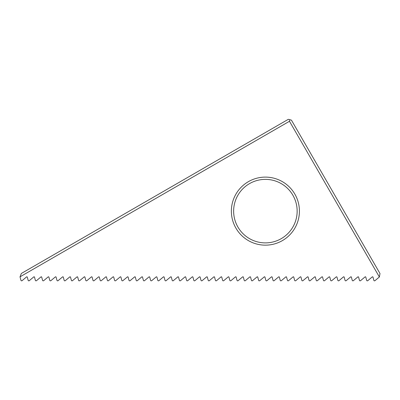 <?xml version="1.0" encoding="UTF-8"?>
<svg xmlns="http://www.w3.org/2000/svg" width="400" height="400" viewBox="0 0 400 400"><rect width="100%" height="100%" fill="white"/><g stroke="black" fill="none" stroke-linecap="round" stroke-linejoin="round"><path stroke-width="0.6" d="M265.395 177.11A34.025 34.025 0 0 1 294.86 228.145A34.025 34.025 0 0 1 235.925 228.145A34.025 34.025 0 0 1 265.395 177.11M374.95 280.69L379.37 276.985L289.47 121.275L20.02 276.84L20.96 280.345A0.68 0.68 0 0 0 22.055 280.69L26.57 276.9A0.455 0.455 0 0 1 27.3 277.13L28.16 280.345A0.68 0.68 0 0 0 29.255 280.69L33.775 276.9A0.455 0.455 0 0 1 34.505 277.13L35.365 280.345A0.68 0.68 0 0 0 36.46 280.69L40.975 276.9A0.455 0.455 0 0 1 41.705 277.13L42.565 280.345A0.68 0.68 0 0 0 43.66 280.69L48.175 276.9A0.455 0.455 0 0 1 48.905 277.13L49.77 280.345A0.68 0.68 0 0 0 50.86 280.69L55.38 276.9A0.455 0.455 0 0 1 56.11 277.13L56.97 280.345A0.68 0.68 0 0 0 58.065 280.69L62.58 276.9A0.455 0.455 0 0 1 63.31 277.13L64.17 280.345A0.68 0.68 0 0 0 65.265 280.69L69.785 276.9A0.455 0.455 0 0 1 70.51 277.13L71.375 280.345A0.68 0.68 0 0 0 72.47 280.69L76.985 276.9A0.455 0.455 0 0 1 77.715 277.13L78.575 280.345A0.68 0.68 0 0 0 79.67 280.69L84.185 276.9A0.455 0.455 0 0 1 84.915 277.13L85.78 280.345A0.68 0.68 0 0 0 86.87 280.69L91.39 276.9A0.455 0.455 0 0 1 92.12 277.13L92.98 280.345A0.68 0.68 0 0 0 94.075 280.69L98.59 276.9A0.455 0.455 0 0 1 99.32 277.13L100.18 280.345A0.68 0.68 0 0 0 101.275 280.69L105.79 276.9A0.455 0.455 0 0 1 106.52 277.13L107.385 280.345A0.68 0.68 0 0 0 108.48 280.69L112.995 276.9A0.455 0.455 0 0 1 113.725 277.13L114.585 280.345A0.68 0.68 0 0 0 115.68 280.69L120.195 276.9A0.455 0.455 0 0 1 120.925 277.13L121.785 280.345A0.68 0.68 0 0 0 122.88 280.69L127.4 276.9A0.455 0.455 0 0 1 128.13 277.13L128.99 280.345A0.68 0.68 0 0 0 130.085 280.69L134.6 276.9A0.455 0.455 0 0 1 135.33 277.13L136.19 280.345A0.68 0.68 0 0 0 137.285 280.69L141.8 276.9A0.455 0.455 0 0 1 142.53 277.13L143.395 280.345A0.68 0.68 0 0 0 144.49 280.69L149.005 276.9A0.455 0.455 0 0 1 149.735 277.13L150.595 280.345A0.68 0.68 0 0 0 151.69 280.69L156.205 276.9A0.455 0.455 0 0 1 156.935 277.13L157.795 280.345A0.68 0.68 0 0 0 158.89 280.69L163.41 276.9A0.455 0.455 0 0 1 164.14 277.13L165 280.345A0.68 0.68 0 0 0 166.095 280.69L170.61 276.9A0.455 0.455 0 0 1 171.34 277.13L172.2 280.345A0.68 0.68 0 0 0 173.295 280.69L177.81 276.9A0.455 0.455 0 0 1 178.54 277.13L179.405 280.345A0.68 0.68 0 0 0 180.5 280.69L185.015 276.9A0.455 0.455 0 0 1 185.745 277.13L186.605 280.345A0.68 0.68 0 0 0 187.7 280.69L192.215 276.9A0.455 0.455 0 0 1 192.945 277.13L193.805 280.345A0.68 0.68 0 0 0 194.9 280.69L199.42 276.9A0.455 0.455 0 0 1 200.15 277.13L201.01 280.345A0.68 0.68 0 0 0 202.105 280.69L206.62 276.9A0.455 0.455 0 0 1 207.35 277.13L208.21 280.345A0.68 0.68 0 0 0 209.305 280.69L213.82 276.9A0.455 0.455 0 0 1 214.55 277.13L215.415 280.345A0.68 0.68 0 0 0 216.51 280.69L221.025 276.9A0.455 0.455 0 0 1 221.755 277.13L222.615 280.345A0.68 0.68 0 0 0 223.71 280.69L228.225 276.9A0.455 0.455 0 0 1 228.955 277.13L229.815 280.345A0.68 0.68 0 0 0 230.91 280.69L235.43 276.9A0.455 0.455 0 0 1 236.16 277.13L237.02 280.345A0.68 0.68 0 0 0 238.115 280.69L242.63 276.9A0.455 0.455 0 0 1 243.36 277.13L244.22 280.345A0.68 0.68 0 0 0 245.315 280.69L249.83 276.9A0.455 0.455 0 0 1 250.56 277.13L251.425 280.345A0.68 0.68 0 0 0 252.515 280.69L257.035 276.9A0.455 0.455 0 0 1 257.765 277.13L258.625 280.345A0.68 0.68 0 0 0 259.72 280.69L264.235 276.9A0.455 0.455 0 0 1 264.965 277.13L265.825 280.345A0.68 0.68 0 0 0 266.92 280.69L271.44 276.9A0.455 0.455 0 0 1 272.165 277.13L273.03 280.345A0.68 0.68 0 0 0 274.125 280.69L278.64 276.9A0.455 0.455 0 0 1 279.37 277.13L280.23 280.345A0.68 0.68 0 0 0 281.325 280.69L285.84 276.9A0.455 0.455 0 0 1 286.57 277.13L287.435 280.345A0.68 0.68 0 0 0 288.525 280.69L293.045 276.9A0.455 0.455 0 0 1 293.775 277.13L294.635 280.345A0.68 0.68 0 0 0 295.73 280.69L300.245 276.9A0.455 0.455 0 0 1 300.975 277.13L301.835 280.345A0.68 0.68 0 0 0 302.93 280.69L307.445 276.9A0.455 0.455 0 0 1 308.175 277.13L309.04 280.345A0.68 0.68 0 0 0 310.135 280.69L314.65 276.9A0.455 0.455 0 0 1 315.38 277.13L316.24 280.345A0.68 0.68 0 0 0 317.335 280.69L321.85 276.9A0.455 0.455 0 0 1 322.58 277.13L323.44 280.345A0.68 0.68 0 0 0 324.535 280.69L329.055 276.9A0.455 0.455 0 0 1 329.785 277.13L330.645 280.345A0.68 0.68 0 0 0 331.74 280.69L336.255 276.9A0.455 0.455 0 0 1 336.985 277.13L337.845 280.345A0.68 0.68 0 0 0 338.94 280.69L343.455 276.9A0.455 0.455 0 0 1 344.185 277.13L345.05 280.345A0.68 0.68 0 0 0 346.145 280.69L350.66 276.9A0.455 0.455 0 0 1 351.39 277.13L352.25 280.345A0.68 0.68 0 0 0 353.345 280.69L357.86 276.9A0.455 0.455 0 0 1 358.59 277.13L359.45 280.345A0.68 0.68 0 0 0 360.545 280.69L365.065 276.9A0.455 0.455 0 0 1 365.795 277.13L366.655 280.345A0.68 0.68 0 0 0 367.75 280.69L372.265 276.9A0.455 0.455 0 0 1 372.995 277.13L373.855 280.345A0.68 0.68 0 0 0 374.95 280.69M265.395 179.375A31.755 31.755 0 0 1 292.895 227.01A31.755 31.755 0 0 1 237.89 227.01A31.755 31.755 0 0 1 265.395 179.375M289.47 121.275L289.885 119.725L291.435 120.14L380 273.54L379.37 276.985M20.02 276.84L21.375 273.44L288.335 119.31L289.885 119.725"/></g></svg>
